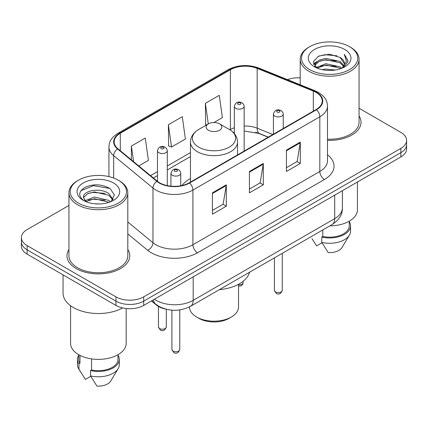 <?xml version="1.0" encoding="UTF-8"?>
<svg xmlns="http://www.w3.org/2000/svg" width="428" height="428" viewBox="0 0 428 428"><rect width="100%" height="100%" fill="white"/><g stroke="black" fill="none" stroke-linecap="round" stroke-linejoin="round"><path stroke-width="0.64" d="M190.455 178.578A34.668 20.014 0 0 0 182.044 185.501M268.153 137.217L258.063 133.14A26.162 15.103 0 0 0 255.725 132.295M165.673 309.118A19.624 11.331 180 0 1 156.311 304.966L151.437 300.948M68.94 205.451L27.146 229.579A19.624 11.331 0 0 0 21.4 237.594L21.4 246.137A19.624 11.331 0 0 0 27.146 254.146L115.951 305.415A19.624 11.331 0 0 0 143.701 305.415L400.854 156.948A19.624 11.331 0 0 0 406.6 148.939L406.6 144.664A19.624 11.331 0 0 1 400.854 152.678A19.624 11.331 0 0 0 406.6 144.664L406.6 140.395A19.624 11.331 0 0 0 400.854 132.38L359.06 108.252M21.4 237.594A19.624 11.331 0 0 0 27.146 245.602L115.951 296.872A19.624 11.331 0 0 0 143.701 296.872L143.701 301.141L400.854 152.678L143.701 301.141A19.624 11.331 0 0 1 115.951 301.141A19.624 11.331 0 0 0 143.701 301.141L143.701 305.415M27.146 245.602L27.146 249.872L115.951 301.141L27.146 249.872A19.624 11.331 0 0 1 21.4 241.863A19.624 11.331 0 0 0 27.146 249.872L27.146 254.146M68.94 249.444A31.394 18.126 0 0 0 66.977 255.751A31.394 18.126 0 0 0 76.173 268.565A31.394 18.126 0 0 0 110.387 272.497A31.394 18.126 0 0 0 129.77 255.751A31.394 18.126 0 0 0 127.806 249.444A31.394 18.126 0 0 1 129.77 255.751A31.394 18.126 0 0 1 110.387 272.497A31.394 18.126 0 0 1 76.173 268.565A31.394 18.126 0 0 1 66.977 255.751A31.394 18.126 0 0 1 68.94 249.444M316.121 92.437A20.929 12.086 180 0 1 322.252 100.981A20.929 12.086 180 0 1 316.121 109.525L189.208 182.799A20.929 12.086 180 0 1 157.263 181.183L117.951 148.767A20.929 12.086 180 0 1 114.164 141.834A20.929 12.086 180 0 1 120.295 133.29L230.376 69.737A20.929 12.086 180 0 1 257.18 68.384L313.328 91.078A20.929 12.086 180 0 1 316.121 92.437M316.49 92.223A21.454 12.385 0 0 0 313.628 90.832L257.479 68.138A21.454 12.385 0 0 0 230.002 69.523L119.926 133.076A21.454 12.385 0 0 0 117.523 148.939L156.835 181.354A21.454 12.385 0 0 0 189.577 183.007L316.49 109.739A21.454 12.385 0 0 0 316.49 92.223M212.427 192.835L212.427 214.198L226.305 206.189L226.305 184.826L212.427 192.835M212.427 210.41L223.116 204.242L226.246 185.538A5.232 3.023 -120 0 0 226.305 184.826M223.02 204.295L226.305 206.189M286.428 150.116L286.428 171.478L300.306 163.464L300.306 142.101L286.428 150.116M286.428 167.685L297.118 161.517L300.247 142.813A5.232 3.023 -120 0 0 300.306 142.101M297.021 161.57L300.306 163.464M249.428 171.473L249.428 192.835L263.306 184.826L263.306 163.464L249.428 171.473M249.428 189.048L260.117 182.879L263.247 164.175A5.232 3.023 -120 0 0 263.306 163.464M260.021 182.933L263.306 184.826M327.484 140.32A31.394 18.126 0 0 0 361.023 122.237A31.394 18.126 0 0 0 359.06 115.929A31.394 18.126 0 0 1 361.023 122.237A31.394 18.126 0 0 1 327.484 140.32M143.701 296.872L400.854 148.404A19.624 11.331 0 0 0 406.6 140.395M300.194 77.853A19.624 11.331 0 0 0 287.482 79.624M213.968 122.51L222.405 117.641L219.275 95.321L205.397 103.33L205.622 124.564M138.763 165.93L148.404 160.366L145.274 138.046L131.396 146.055L131.396 159.853M168.397 124.692L171.532 147.013L185.404 139.004L182.275 116.684L168.397 124.692L168.621 145.927M171.532 147.013L168.397 145.841M206.574 124.923L205.397 124.478M205.397 103.33L208.286 123.933M131.396 146.055L133.584 161.661M309.738 69.63A28.125 16.237 0 0 0 349.515 69.63A28.125 16.237 0 0 0 349.515 46.668L350.441 47.203A29.436 16.992 0 0 1 359.06 59.219A29.436 16.992 0 0 1 340.891 74.916A29.436 16.992 0 0 1 308.813 71.235A29.436 16.992 0 0 1 300.194 59.219A29.436 16.992 0 0 1 308.813 47.203L309.738 46.668A28.125 16.237 0 0 0 309.738 69.63M327.484 139.186A29.436 16.992 0 0 0 359.06 122.237L359.06 59.219M329.844 225.872A27.799 16.05 0 0 0 357.423 209.822L357.423 182.023M322.193 69.689L325.799 69.042L335.413 69.999M326.414 70.32L331.128 70.433M316.174 67.645L325.799 63.697L340.083 66.8L341.892 68.223M317.089 68.111L325.799 65.035L340.083 68.132L340.8 68.635M314.981 66.549L315.345 63.505L319.17 60.123L325.799 58.358L340.083 61.461L343.903 65.714M314.896 66.169L315.345 64.842L319.17 61.461L325.799 59.695L340.083 62.793L343.561 66.345M341.967 68.191A14.787 8.539 0 0 0 344.412 63.488A14.787 8.539 0 0 0 340.083 57.454L344.401 63.809M344.706 49.445A21.325 12.316 0 0 0 314.548 49.445A21.325 12.316 0 0 0 314.548 66.854A21.325 12.316 0 0 0 344.706 66.854A21.325 12.316 0 0 0 344.706 49.445M340.083 57.454L329.544 54.217L318.63 56.095L313.36 61.691L316.351 67.785M343.411 67.544L347.809 61.921L347.953 60.599L344.289 54.249L346.429 61.354L342.202 68.095M311.969 238.68L316.624 245.902L322.017 242.788M322.792 229.938L322.792 236.465A19.624 11.331 0 0 0 349.248 225.845L349.248 221.19M350.441 47.203L349.515 46.668A28.125 16.237 0 0 0 309.738 46.668M322.792 236.465L321.781 237.048L321.781 242.387L328.185 252.579A13.081 7.554 0 0 0 341.993 247.534L349.414 235.127A20.929 12.086 0 0 0 350.559 231.184L350.559 225.845A20.929 12.086 0 0 0 349.248 221.64M321.781 242.387A20.929 12.086 0 0 0 349.414 235.127M321.781 237.048A20.929 12.086 0 0 0 350.559 225.845M344.289 54.249L347.948 60.856M318.031 56.384L324.884 54.714L336.938 55.811M313.628 64.425L315.73 62.868M320.465 60.899L324.884 60.054L336.494 61.022M320.465 66.238L324.884 65.398L336.494 66.361M313.462 63.922L316.971 61.53M315.912 67.431L316.971 66.87M189.47 306.881L189.47 307.02A24.53 14.161 0 0 0 196.655 317.03L198.966 318.368A21.256 12.273 0 0 0 229.034 318.368L231.345 317.03A24.53 14.161 0 0 0 238.53 307.02L238.53 284.294M198.966 318.368L196.655 317.03A24.53 14.161 0 0 0 196.655 317.036A24.53 14.161 0 0 0 231.345 317.03M208.452 130.246A7.848 4.531 0 0 0 219.548 130.246A7.848 4.531 0 0 0 219.548 123.836L229.296 129.465A21.63 12.487 0 0 1 229.296 147.125A21.63 12.487 0 0 1 198.704 147.125A21.63 12.487 0 0 1 198.704 129.465C193.376 132.627 190.626 136.832 190.455 142.069A23.545 13.594 0 0 0 197.351 151.683A23.545 13.594 0 0 0 223.009 154.631A23.545 13.594 0 0 0 237.545 142.069C237.374 136.832 234.624 132.627 229.296 129.465L219.548 123.836A7.848 4.531 0 0 0 208.452 123.836A7.848 4.531 0 0 0 208.452 130.246M219.393 289.638A35.973 20.769 0 0 0 249.567 272.219M78.484 203.145A28.125 16.237 0 0 0 118.262 203.145A28.125 16.237 0 0 0 118.262 180.177L119.187 180.712A29.436 16.992 0 0 1 127.806 192.728A29.436 16.992 0 0 1 109.638 208.431A29.436 16.992 0 0 1 77.559 204.745A29.436 16.992 0 0 1 68.94 192.728A29.436 16.992 0 0 1 77.559 180.712L78.484 180.177A28.125 16.237 0 0 0 78.484 203.145M68.94 192.728L68.94 255.751A29.436 16.992 0 0 0 77.559 267.768A29.436 16.992 0 0 0 109.638 271.448A29.436 16.992 0 0 0 127.806 255.751L127.806 192.728M63.055 274.878L63.055 293.132A35.321 20.394 0 0 0 73.397 307.55A35.321 20.394 0 0 0 122.643 307.946M70.577 305.715L70.577 343.336A27.799 16.05 0 0 0 78.715 354.684A27.799 16.05 0 0 0 109.012 358.161A27.799 16.05 0 0 0 126.174 343.336L126.174 308.535M94.802 203.803L99.783 203.947M85.022 200.673L94.545 197.041L108.83 200.379L110.558 201.765M85.9 201.588L94.545 198.736L109.14 202.289M83.588 197.089L83.653 197.79L86.033 201.706M83.615 197.549C82.021 190.963 100.066 187.052 108.83 193.595L113.078 199.464M83.679 197.955L84.091 196.859L87.917 193.595L94.545 191.953L108.83 195.291L112.741 199.903M111.061 201.556L114.404 194.997L110.178 188.63C102.073 184.115 93.775 183.633 85.29 187.186C78.329 191.487 77.891 196.003 83.979 200.737L84.054 200.786M113.452 182.954A21.325 12.316 0 0 0 83.294 182.954A21.325 12.316 0 0 0 83.294 200.368A21.325 12.316 0 0 0 113.452 200.368A21.325 12.316 0 0 0 113.452 182.954M78.752 354.705L78.752 359.354A19.624 11.331 0 0 0 79.977 363.302L79.977 355.368M78.752 355.149A20.929 12.086 0 0 0 77.441 359.354L77.441 364.699A20.929 12.086 0 0 0 78.586 368.642A20.929 12.086 0 0 0 78.966 369.225L85.37 379.411L90.763 376.303M78.966 369.225L78.966 363.886L79.977 363.302M77.441 359.354A20.929 12.086 0 0 0 78.966 363.886M85.686 201.711L83.653 197.79M91.544 358.894L91.544 369.974A19.624 11.331 0 0 0 117.994 359.354L117.994 354.705M119.187 180.712L118.262 180.177A28.125 16.237 0 0 0 78.484 180.177M91.544 369.974L90.533 370.562L90.533 375.902L96.931 386.088A13.081 7.554 0 0 0 110.74 381.048L118.16 368.642A20.929 12.086 0 0 0 119.305 364.699L119.305 359.354A20.929 12.086 0 0 0 117.994 355.149M90.533 375.902A20.929 12.086 0 0 0 118.16 368.642M90.533 370.562A20.929 12.086 0 0 0 119.305 359.354M80.86 190.77L93.384 185.629L109.889 188.438M88.682 193.263L93.384 192.413L105.165 193.424M88.682 200.047L93.384 199.197L105.165 200.208M156.311 304.613L156.311 304.966M154.428 299.22A26.162 15.103 0 0 0 156.188 300.344A26.162 15.103 0 0 0 193.189 300.344L334.712 218.633A26.162 15.103 0 0 0 342.379 207.954C342.571 214.444 339.11 220.003 332.005 224.62L190.476 306.33A13.081 7.554 60 0 0 193.189 300.344L193.189 276.846M334.712 195.136L334.712 218.633A13.081 7.554 60 0 1 332.005 224.62M153.368 299.835A13.081 8.747 129.5 0 0 155.648 304.089L151.678 300.809M400.854 156.948L400.854 148.404M115.951 305.415L115.951 296.872M327.484 154.808A32.705 18.88 180 0 1 324.445 179.487L197.533 252.761A6.543 3.777 60 0 1 192.91 244.746L319.823 171.473A26.162 15.103 0 0 0 327.484 160.794L327.484 106.107A26.162 15.103 180 0 1 319.823 116.785A6.543 3.777 -120 0 0 316.49 109.739M197.533 252.761A32.705 18.88 180 0 1 151.282 252.761A32.705 18.88 180 0 1 147.617 250.236L127.806 233.902M156.835 181.354A6.543 4.376 129.5 0 0 152.978 188.042L152.978 242.73A26.162 15.103 0 0 0 155.91 244.746A26.162 15.103 0 0 0 192.91 244.746L192.91 190.059A26.162 15.103 180 0 1 152.978 188.042L113.661 155.626A26.162 15.103 180 0 1 108.931 146.965L108.931 176.609M327.484 106.107C327.062 101.613 326.644 97.873 318.469 92.432L315.029 90.763A6.543 3.066 112 0 0 313.628 90.832M315.029 90.763L258.881 68.063C248.047 64.232 237.759 64.788 228.028 69.732A6.543 3.777 60 0 1 230.002 69.523M119.926 133.076A6.543 3.777 -120 0 0 117.951 133.285C110.017 138.49 109.295 142.406 108.931 146.965M117.523 148.939A6.543 4.376 129.5 0 0 113.661 155.626L113.661 178.032M258.881 68.063A6.543 3.066 112 0 0 257.479 68.138M189.577 183.007A6.543 3.777 60 0 1 192.91 190.059L319.823 116.785L319.823 171.473A6.543 3.777 60 0 0 324.445 179.487M127.806 221.977L152.978 242.73A6.543 4.376 -50.5 0 1 147.617 250.236M120.295 133.29L120.295 150.699M313.328 91.078L313.328 111.141M257.18 68.384L257.18 128.197A20.929 12.086 0 0 0 244.158 126.025M272.823 134.52L257.18 128.197A11.775 5.516 -68 0 0 259.518 133.547L244.158 131M234.346 127.753A20.929 12.086 0 0 0 230.376 129.55L229.9 129.823M230.376 69.737L230.376 129.55A11.775 6.8 60 0 1 230.36 130.117M190.455 152.598L167.289 165.973M157.477 171.639L150.544 175.641M249.428 172.152L263.247 164.175M286.428 150.79L300.247 142.813M212.427 193.515L226.246 185.538M282.261 290.328C280.966 293.859 278.96 294.892 276.237 293.431L274.412 290.328A3.927 2.268 0 0 0 275.557 291.933A3.927 2.268 0 0 0 279.837 292.426A3.927 2.268 0 0 0 282.261 290.328L282.261 253.344M274.867 116.095A4.906 2.83 180 0 1 273.428 114.089C274.685 110.066 277.248 108.899 281.126 110.59L282.71 112.141L283.24 114.089A4.906 2.83 180 0 1 280.212 116.71A4.906 2.83 180 0 1 274.867 116.095M279.489 110.756A1.637 0.942 0 0 0 277.178 110.756A1.637 0.942 0 0 0 277.178 112.088A1.637 0.942 0 0 0 279.489 112.088A1.637 0.942 0 0 0 279.489 110.756M179.765 349.505C178.476 353.03 176.47 354.068 173.747 352.602L171.917 349.505A3.927 2.268 0 0 0 173.067 351.104A3.927 2.268 0 0 0 177.347 351.597A3.927 2.268 0 0 0 179.765 349.505L179.765 309.931M172.377 175.266A4.906 2.83 180 0 1 170.938 173.265C172.19 169.237 174.758 168.07 178.637 169.766L180.22 171.318L180.75 173.265A4.906 2.83 180 0 1 177.722 175.881A4.906 2.83 180 0 1 172.377 175.266M176.999 169.927A1.637 0.942 0 0 0 174.688 169.927A1.637 0.942 0 0 0 174.688 171.259A1.637 0.942 0 0 0 176.999 171.259A1.637 0.942 0 0 0 176.999 169.927M238.53 284.786A3.927 2.268 0 0 0 243.179 282.56L242.697 284.326L241.574 285.519L240.525 286.016L238.53 286.15M244.158 151.073L244.158 106.321A4.906 2.83 180 0 1 241.13 108.937A4.906 2.83 180 0 1 235.785 108.321A4.906 2.83 180 0 1 234.346 106.321L234.346 133.622M238.096 104.32A1.637 0.942 0 0 0 240.408 104.32A1.637 0.942 0 0 0 240.408 102.982A1.637 0.942 0 0 0 238.096 102.982A1.637 0.942 0 0 0 238.096 104.32M159.607 328.544A3.927 2.268 0 0 0 163.887 329.036A3.927 2.268 0 0 0 166.31 326.939C165.015 330.47 163.009 331.502 160.286 330.041L158.462 326.939A3.927 2.268 0 0 0 159.607 328.544M167.289 185.613L167.289 150.699A4.906 2.83 180 0 1 164.261 153.315A4.906 2.83 180 0 1 158.916 152.705A4.906 2.83 180 0 1 157.477 150.699L157.477 181.354M161.228 148.698A1.637 0.942 0 0 0 163.539 148.698A1.637 0.942 0 0 0 163.539 147.36A1.637 0.942 0 0 0 161.228 147.36A1.637 0.942 0 0 0 161.228 148.698M190.476 306.33C179.953 311.621 169.424 311.621 158.895 306.33L155.648 304.089M342.379 207.954L342.379 190.711M228.028 69.732L117.951 133.285M234.346 132.37L233.442 132.627M190.455 156.584L167.289 169.953M157.477 175.619L153.385 177.984M268.34 137.11L259.518 133.547M314.842 66.394L314.842 65.5M300.194 84.765L300.194 59.219M237.545 154.888L237.545 142.069M190.455 182.077L190.455 142.069M208.452 123.836L198.704 129.465M80.715 372.194L78.586 368.642M274.412 290.328L274.412 257.875M273.428 134.173L273.428 114.089M283.24 128.507L283.24 114.089M171.917 349.505L171.917 310.188M170.938 186.169L170.938 173.265M180.75 185.768L180.75 173.265M243.179 282.56L243.179 281.25M244.158 106.321L243.628 104.373L242.045 102.822C240.028 101.853 235.801 100.848 234.346 106.321M166.31 326.939L166.31 309.284M167.289 150.699L166.76 148.751L165.176 147.2C163.159 146.232 158.932 145.226 157.477 150.699M158.462 326.939L158.462 306.453"/></g></svg>
